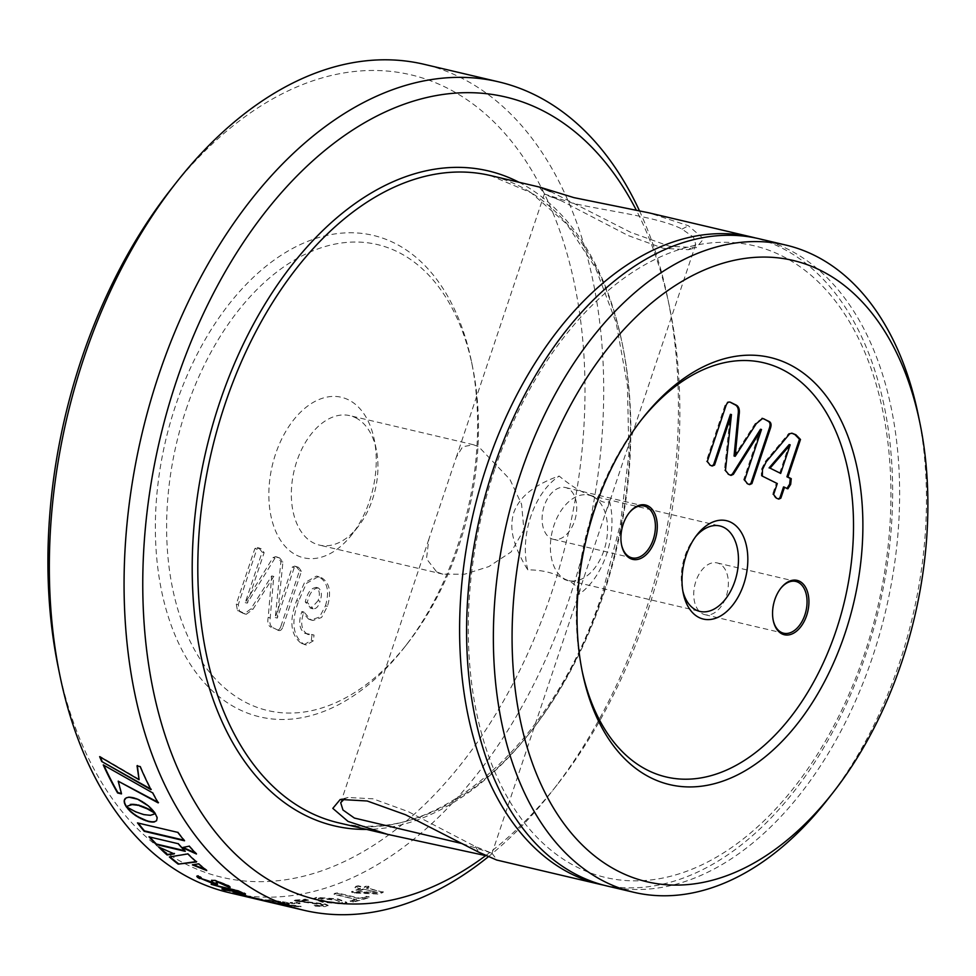 <?xml version="1.0" encoding="UTF-8"?>
<svg xmlns="http://www.w3.org/2000/svg" width="976" height="976" viewBox="0 0 976 976"><rect width="100%" height="100%" fill="white"/><g stroke="black" fill="none" stroke-linecap="round" stroke-linejoin="round"><path stroke-width="0.73" stroke-dasharray="4.88 3.66" d="M560.993 200.617C535.787 191.308 539.594 192.15 572.424 203.118C603.558 210.609 659.02 216.904 682.041 229.104L693.497 237.192L695.742 244.451L688.373 249.697L663.424 248.355L628.251 235.582L560.993 200.617L544.462 193.931L539.423 187.197M550.403 191.479L630.764 232.361L669.255 246.184L696.193 247.721L703.647 238.803L688.385 225.749L648.881 212.829M462.185 843.618L491.977 853.231L475.446 846.558L408.212 811.605L373.039 798.819L348.066 797.465L344.613 798.722M496.674 860.027L486.048 855.696M640.89 420.497A212.756 133.309 103.2 0 0 639.561 422.193A212.756 133.309 103.2 0 0 593.603 509.582A212.756 133.309 103.2 0 0 581.598 668.45A212.756 133.309 103.2 0 0 582.038 670.561M702.671 613.867A26.596 16.665 103.2 0 0 704.965 614.697A26.596 16.665 103.2 0 0 726.791 594.506A26.596 16.665 103.2 0 0 719.434 563.75A26.596 16.665 103.2 0 0 717.14 562.92A26.596 16.665 103.2 0 0 695.315 583.123A26.596 16.665 103.2 0 0 702.671 613.867M551.025 538.496A26.596 16.665 103.2 0 0 553.319 539.325A26.596 16.665 103.2 0 0 575.145 519.134A26.596 16.665 103.2 0 0 567.8 488.378A26.596 16.665 103.2 0 0 565.507 487.549A26.596 16.665 103.2 0 0 543.681 507.74A26.596 16.665 103.2 0 0 551.025 538.496M457.512 546.206A247.331 154.977 103.2 0 0 471.469 361.523A247.331 154.977 103.2 0 0 334.78 233.947A247.331 154.977 103.2 0 0 175.448 406.004A247.331 154.977 103.2 0 0 206.57 685.128A247.331 154.977 103.2 0 0 404.088 647.783A247.331 154.977 103.2 0 0 457.512 546.206M186.05 409.688A239.352 149.975 -76.8 0 1 340.246 243.183A239.352 149.975 -76.8 0 1 472.518 366.634A239.352 149.975 -76.8 0 1 459.013 545.364A239.352 149.975 -76.8 0 1 407.321 643.672A239.352 149.975 -76.8 0 1 216.172 679.808A239.352 149.975 -76.8 0 1 186.05 409.688M296.545 555.21A82.448 51.655 103.2 0 0 351.738 534.763A82.448 51.655 103.2 0 0 374.198 439.334A82.448 51.655 103.2 0 0 348.517 399.855A82.448 51.655 103.2 0 0 275.525 454.169A82.448 51.655 103.2 0 0 296.545 555.21M355.593 417.74A66.49 41.663 -76.8 0 1 376.297 449.57A66.49 41.663 -76.8 0 1 358.192 526.528A66.49 41.663 -76.8 0 1 319.408 545.096A66.49 41.663 -76.8 0 1 313.674 543.022A66.49 41.663 -76.8 0 1 295.301 466.15A66.49 41.663 -76.8 0 1 349.872 415.666A66.49 41.663 -76.8 0 1 355.593 417.74M592.725 496.04C601.387 502.311 606.974 503.994 609.488 501.078L578.121 594.835C578.963 587.674 574.51 582.599 564.762 579.622C555.698 573.254 543.388 569.996 527.821 569.838C523.917 564.116 516.646 550.025 514.718 542.461C511.217 532.03 510.912 522.05 513.791 512.534C517.268 503.201 523.539 495.418 532.615 489.208C538.691 484.34 552.745 477.874 559.199 476.081C571.399 486.316 582.574 492.965 592.725 496.04M436.736 571.985L442.921 574.169L464.661 574.205L488.817 566.605L511.131 551.94L523.905 529.858L521.574 504.226L509.923 479.411L478.655 446.703L473.384 444.727L462.587 446.801L456.268 457.329L428.867 539.216L426.5 558.748L436.736 571.985M609.488 501.078A66.49 41.663 -76.8 0 1 578.121 594.835M592.798 496.54A43.883 27.499 -76.8 0 1 604.925 547.28A43.883 27.499 -76.8 0 1 568.91 580.598A43.883 27.499 -76.8 0 1 565.128 579.232A43.883 27.499 -76.8 0 1 553.002 528.492A43.883 27.499 -76.8 0 1 589.016 495.174A43.883 27.499 -76.8 0 1 592.798 496.54M170.458 189.966A412.214 258.298 -76.8 0 1 499.663 127.746A412.214 258.298 -76.8 0 1 551.525 592.932A412.214 258.298 -76.8 0 1 285.98 879.705A412.214 258.298 -76.8 0 1 58.17 667.084M229.092 892.662A425.499 266.631 103.2 0 0 569.191 599.081A425.499 266.631 103.2 0 0 424.048 64.294M485.719 855.586A412.214 258.298 103.2 0 0 557.32 784.558A412.214 258.298 103.2 0 0 646.344 615.258A412.214 258.298 103.2 0 0 669.609 307.44A412.214 258.298 103.2 0 0 636.23 210.023M639.426 210.706A425.499 266.631 -76.8 0 1 667.852 298.9A425.499 266.631 -76.8 0 1 643.843 616.649A425.499 266.631 -76.8 0 1 551.94 791.414A425.499 266.631 -76.8 0 1 488.329 856.745M918.196 414.678A332.426 208.303 -76.8 0 1 899.433 662.911A332.426 208.303 -76.8 0 1 827.636 799.454M606.95 885.976A332.426 208.303 103.2 0 0 872.666 656.616A332.426 208.303 103.2 0 0 759.267 238.803M494.612 469.615A324.447 203.301 103.2 0 0 577.328 867.274A324.447 203.301 103.2 0 0 864.614 653.53A324.447 203.301 103.2 0 0 781.898 255.871A324.447 203.301 103.2 0 0 494.612 469.615M603.473 885.11A332.426 208.303 103.2 0 0 865.675 654.969A332.426 208.303 103.2 0 0 755.766 238.034M259.213 899.14L262.276 899.86A425.499 266.631 103.2 0 1 252.882 898.201L278.807 903.227C282.918 904.252 283.089 904.435 279.319 903.764L279.209 904.288C282.979 904.959 282.808 904.776 278.709 903.752C282.808 904.776 282.979 904.959 279.209 904.288L268.388 901.909L275.757 902.959C277.867 903.337 277.648 903.215 275.098 902.593L274.988 903.117C277.538 903.739 277.757 903.861 275.647 903.471C277.757 903.861 277.538 903.739 274.988 903.117L247.318 896.944A425.499 266.631 103.2 0 0 259.213 899.14L259.311 898.615A424.975 266.302 103.2 0 1 247.428 896.419L275.098 902.593C277.648 903.215 277.867 903.337 275.757 902.959L279.319 903.764C283.089 904.435 282.918 904.252 278.807 903.227L253.004 897.676A424.975 266.302 103.2 0 0 262.385 899.335L259.311 898.615M268.864 900.214L266.192 900.323L267.985 900.689L282.162 902.544C285.504 903.41 285.358 903.678 281.735 903.337L278.758 903.166L291.861 906.131A425.499 266.631 103.2 0 0 301.694 906.899L298.644 906.179L301.779 906.375A424.975 266.302 103.2 0 1 291.946 905.606L278.441 902.446L278.758 903.166L278.441 902.446L281.82 902.812C285.456 903.154 285.59 902.885 282.247 902.019C285.59 902.885 285.456 903.154 281.82 902.812L281.735 903.337C285.358 903.678 285.504 903.41 282.162 902.544L266.289 899.799L285.834 902.263L268.961 899.689M264.996 900.006L266.289 899.799L264.996 900.006M290.933 905.618L283.552 903.337L289.457 903.495L283.455 903.861L290.933 905.618A425.499 266.631 103.2 0 0 298.644 906.179M285.834 902.263C290.445 903.459 290.567 903.898 286.175 903.593L286.09 904.118C290.482 904.423 290.36 903.983 285.748 902.776M297.314 902.983L299.351 902.763L300.01 903.617A425.499 266.631 103.2 0 1 292.812 903.642L290.116 903.007A425.499 266.631 103.2 0 0 297.314 902.983L297.387 902.458A424.975 266.302 103.2 0 1 290.189 902.483L292.898 903.117A424.975 266.302 103.2 0 0 300.083 903.093L297.387 902.458M328.107 905.264L325.093 906.631L315.114 906.131L314.089 905.203L315.114 906.131L321.519 905.935L323.141 904.972L321.519 905.935C323.727 905.716 323.556 905.264 321.019 904.593L292.971 900.726A425.499 266.631 103.2 0 0 305.378 899.677L305.427 899.152A424.975 266.302 103.2 0 1 293.032 900.201L321.067 904.081C323.605 904.74 323.776 905.191 321.58 905.423L314.089 905.203L325.154 906.106L328.107 905.264L324.91 903.861L298.705 900.775A424.975 266.302 103.2 0 0 308.489 899.884L305.427 899.152M328.058 905.789L324.862 904.374L298.644 901.299A425.499 266.631 103.2 0 0 308.44 900.409L305.378 899.677M308.44 900.409L307.66 899.445L308.44 900.409M316.456 897.871L313.552 899.03L322.385 902.239L343.894 904.142L346.822 902.849L338.001 899.445L316.48 897.359L313.589 898.506L322.422 901.714L343.93 903.63L346.846 902.336L338.025 898.933L316.48 897.359M337.379 893.455L359.888 898.75A425.499 266.631 103.2 0 0 366.244 896.822L366.244 896.31A424.975 266.302 103.2 0 1 359.888 898.237L337.391 892.942L335.097 893.26L334.085 893.857L356.569 899.677L334.073 894.382L335.097 893.26L334.073 894.382L337.391 892.942M356.582 899.152A424.975 266.302 103.2 0 1 350.238 900.763L351.14 901.775L350.213 901.275A425.499 266.631 103.2 0 0 356.569 899.677M353.312 902.007L350.238 900.763L353.312 902.007A425.499 266.631 103.2 0 0 369.318 897.542L366.244 896.822M353.336 901.482A424.975 266.302 103.2 0 0 369.318 897.029L366.244 896.31M355.923 886.818L358.241 886.306L363.78 887.611A425.499 266.631 103.2 0 0 366.317 886.574L366.305 886.074A424.975 266.302 103.2 0 1 363.755 887.099L358.216 885.793L355.898 886.306L354.91 887.086L360.461 888.892L354.922 887.587L355.898 886.306M360.449 888.392A424.975 266.302 103.2 0 1 351.616 891.539L352.336 892.65L351.628 892.052A425.499 266.631 103.2 0 0 360.461 888.892M354.861 893.016L351.616 891.539L352.336 892.65L354.861 893.016L378.334 894.053L381.396 893.272L383.129 892.162L366.476 888.245A425.499 266.631 103.2 0 0 369.026 887.208L366.317 886.574M383.3 892.271L366.451 887.733A424.975 266.302 103.2 0 0 369.001 886.708L366.305 886.074M369.026 887.208L368.306 886.11L369.026 887.208M779.678 473.177L789.23 444.617L790.243 444.861M778.262 498.956L775.542 497.992L772.602 494.332L776.286 483.315L761.304 475.873L761.475 469.285L765.208 461.563L788.754 433.454L791.682 433.173M787.339 488.549L783.533 486.914M776.554 498.224L775.542 497.992M773.602 494.564L772.602 494.332M777.286 483.547L776.286 483.315M762.317 476.105L761.304 475.873M762.476 469.529L761.475 469.285M766.221 461.794L765.208 461.563M789.767 433.698L788.754 433.454M744.664 480.021L743.651 479.789L760.487 429.257M747.592 483.828L743.651 479.789M761.561 429.525L760.548 429.294M728.694 474.446L724.448 470.176L730.438 414.324M730.499 475.239L727.693 474.202M725.449 470.408L724.448 470.176M731.512 414.593L730.499 414.361M710.235 465.259L706.307 461.209L724.887 405.662C725.985 402.515 727.51 401.307 729.475 402.027M711.724 465.894L709.235 465.027M707.307 461.441L706.307 461.209M725.9 405.894L724.887 405.662M734.172 456.073L755.326 423.377L762.171 418.338M756.339 423.608L755.326 423.377M749.104 484.474L746.579 483.596M318.054 600.691L311.124 608.377L305.268 601.997C307.403 592.639 311.1 587.808 316.37 587.503C319.64 590.102 320.201 594.494 318.054 600.691L320.079 601.167C318.298 607.255 315.602 609.671 312.003 608.438L309.978 607.963M311.124 608.377L313.137 608.853L307.294 602.473C309.429 593.115 313.125 588.284 318.383 587.979L315.346 587.137L318.383 587.979C321.665 590.578 322.226 594.97 320.079 601.167M282.906 626.751L301.499 571.204L298.534 567.361L296.594 566.605L294.252 567.581L277.294 618.052L282.918 562.017L279.636 557.967L277.55 557.15L275.012 558.089L247.257 603.119L264.142 552.623L261.178 548.793L259.201 548.024L256.895 549.037L238.303 604.583L239.51 611.086L246.318 614.258L252.906 609.366L273.744 576.401L270.23 617.857C269.266 622.932 270.181 626.214 272.999 627.727L278.929 630.581L276.159 629.825C278.16 630.728 279.746 629.532 280.893 626.275L282.906 626.751C281.759 630.008 280.185 631.191 278.172 630.301L272.999 627.727M280.893 626.275L299.473 570.728L296.521 566.885L298.534 567.361M299.473 570.728L301.499 571.204M296.521 566.885L294.581 566.129L292.239 567.105L275.281 617.576L280.905 561.542L277.623 557.491L275.537 556.674L272.987 557.613L245.232 602.643L262.129 552.148L259.165 548.317L257.176 547.548L254.882 548.561L236.29 604.107L237.485 610.61L244.305 613.794L250.893 608.89L271.731 575.925L268.205 617.381C267.241 622.456 268.168 625.75 270.986 627.251M268.205 617.381L270.23 617.857M271.853 575.986L273.866 576.45M271.731 575.925L273.744 576.401M250.893 608.89L252.906 609.366M242.524 613.111L244.537 613.587M237.485 610.61L239.51 611.086M236.29 604.107L238.303 604.583M254.882 548.561L256.895 549.037M259.165 548.317L261.178 548.793M262.129 552.148L264.142 552.623M245.232 602.643L247.257 603.119M245.293 602.668L247.318 603.144M272.987 557.613L275.012 558.089M277.623 557.491L279.636 557.967M280.905 561.542L282.918 562.017M275.281 617.576L277.294 618.052M275.342 617.601L277.355 618.076M292.239 567.105L294.252 567.581M307.294 602.473L305.268 601.997M310.514 619.516L313.052 620.455L321.555 617.515L327.448 606.328C331.62 592.139 329.607 582.574 321.397 577.646L318.481 576.572L306.354 583.428L298.644 601.106C291.007 621.322 292.605 635.596 303.414 643.928L306.415 644.99L313.32 640.793L314.04 635.071L306.769 633.778C301.206 629.593 300.254 622.334 303.926 612.001L310.514 619.516L308.501 619.04L311.039 619.98L319.53 617.039L325.435 605.852L327.448 606.328M325.435 605.852C329.607 591.663 327.582 582.099 319.372 577.17L321.397 577.646M319.372 577.17L316.468 576.096L304.341 582.953L296.619 600.63C288.994 620.846 290.58 635.12 301.401 643.452L304.402 644.514L311.307 640.317L312.015 634.595L304.756 633.302C299.193 629.13 298.241 621.871 301.913 611.525L308.501 619.04M301.913 611.525L303.926 612.001M304.756 633.302L306.769 633.778M312.015 634.595L314.04 635.071M311.307 640.317L313.32 640.793M301.401 643.452L303.414 643.928M296.619 600.63L298.644 601.106M527.821 569.838A66.49 41.663 -76.8 0 1 559.199 476.081M695.656 536.629A43.883 27.499 103.2 0 0 694.339 538.227A43.883 27.499 103.2 0 0 682.383 589.028A43.883 27.499 103.2 0 0 682.846 591.053M628.934 513.156A26.596 16.665 103.2 0 0 628.666 513.498A26.596 16.665 103.2 0 0 621.431 544.279A26.596 16.665 103.2 0 0 621.517 544.693M780.58 588.528A26.596 16.665 103.2 0 0 780.312 588.87A26.596 16.665 103.2 0 0 773.065 619.65A26.596 16.665 103.2 0 0 773.151 620.065M137.494 822.902L177.791 832.382M184.013 840.177L184.525 840.787M178.047 831.955A424.975 266.302 103.2 0 0 184.781 840.36M189.161 846.168L183.085 847.424M189.405 845.716A424.975 266.302 103.2 0 0 196.701 853.549L196.457 854M195.505 853.024L196.701 853.549M154.001 812.02L154.342 812.813M154.611 812.41L154.806 813.106M155.44 812.935L154.306 812.105M154.574 811.703L153.317 810.861M153.598 810.458L152.232 809.616M152.5 809.214L151.036 808.372M151.304 807.982L149.755 807.164M150.036 806.774L148.413 805.981M148.681 805.59L146.986 804.834M147.266 804.444L145.522 803.736M145.802 803.346L144.009 802.699M144.289 802.309L142.459 801.711M142.74 801.32L140.886 800.808M141.166 800.418L139.312 799.978M139.592 799.588L137.726 799.246M138.006 798.856L136.152 798.612M136.433 798.222L134.59 798.075M134.871 797.685L133.065 797.66M133.346 797.27L131.626 797.38M131.906 796.989L130.284 797.233M130.564 796.843L129.076 797.209M129.357 796.819L127.99 797.319M128.259 796.916L127.026 797.538M127.307 797.148L126.197 797.88M126.477 797.49L125.501 798.344M125.782 797.953L124.952 798.893M125.233 798.502L124.818 799.161M173.508 853.585L158.649 847.034M158.881 846.57A424.975 266.302 103.2 0 0 159.93 847.595M196.652 861.54A424.975 266.302 103.2 0 1 188.051 853.475L187.819 853.927M188.051 853.475L169.36 856.952M198.579 863.882L198.799 863.418A424.975 266.302 103.2 0 0 206.912 870.055L206.705 870.531M198.799 863.418L192.418 864.87M192.626 864.407L193.431 864.724M205.289 869.421L206.912 870.055M149.011 836.847L178.132 843.703M149.255 836.408A424.975 266.302 103.2 0 0 149.816 837.042M184.61 850.682L185.257 851.34M178.376 843.264A424.975 266.302 103.2 0 0 185.489 850.889M99.65 756.681L99.955 756.339A424.975 266.302 103.2 0 0 100.26 757.034M139.385 779.397L99.955 756.339M140.178 766.611L137.335 765.526M140.483 766.258A424.975 266.302 103.2 0 0 151.256 789.291L150.963 789.657M150.572 788.913L151.256 789.291M152.646 792.878L103.249 764.916M103.554 764.562A424.975 266.302 103.2 0 0 103.871 765.282M121.768 793.512L118.499 780.824M157.746 802.126L158.197 802.894M152.927 792.5A424.975 266.302 103.2 0 0 158.478 802.504M156.331 820.816L157.441 817.412L155.574 813.13L155.172 813.679M155.038 813.618L154.452 814.24M154.72 813.825L154.049 814.46M154.318 814.057L153.549 814.692M153.818 814.277L152.939 814.899M153.208 814.484L152.232 815.082M152.5 814.667L151.414 815.228M151.683 814.826L150.475 815.326M150.743 814.911L149.413 815.35M149.682 814.948L148.206 815.314M148.474 814.899L146.876 815.18M147.144 814.765L145.387 814.948M145.656 814.533L143.753 814.606M144.021 814.191L142.057 814.167M142.313 813.752L140.385 813.655M140.642 813.24L138.751 813.081M139.019 812.679L137.165 812.471M137.433 812.056L135.652 811.825M135.92 811.422L134.2 811.166M134.468 810.763L132.846 810.519M133.114 810.104L131.565 809.86M131.833 809.446L130.406 809.238M130.674 808.823L129.369 808.653M129.637 808.238L128.454 808.104M128.722 807.701L127.673 807.64M127.941 807.225L127.063 807.25M127.331 806.835L126.599 806.945M126.49 806.286L127.356 807.518M354.861 892.503L378.322 893.54L383.104 891.649L383.287 892.271M363.157 889.026A424.975 266.302 103.2 0 1 356.301 891.503L377.456 892.406A424.975 266.302 103.2 0 0 377.492 892.393L363.157 889.026L377.492 892.393M377.456 892.406L356.301 892.015A425.499 266.631 103.2 0 0 363.17 889.526M369.318 897.029L368.355 896.468L369.318 897.029M334.475 899.579L342.527 902.373L341.051 903.02L325.96 901.287L317.895 898.579L319.359 897.957L334.475 899.579L342.503 902.898L341.027 903.544L325.923 901.812L317.859 899.103L319.323 898.481L334.451 900.104M291.019 905.094A424.975 266.302 103.2 0 0 298.729 905.655M242.414 895.773L245.928 896.505M237.278 893.857L227.493 890.515L262.227 899.677L241.401 895.504M237.412 893.345A424.975 266.302 103.2 0 0 246.062 895.992M257.493 898.432L240.804 894.211A424.975 266.302 103.2 0 0 248.026 896.419L257.347 898.945M222.528 889.392L222.04 888.489L226.432 889.209C228.823 889.673 229.092 889.478 227.249 888.611M224.773 889.587L221.894 889.002M213.024 884.744L237.863 890.283A424.975 266.302 103.2 0 0 242.072 892.21L244.671 893.992M211.963 884.842L211.145 884.305M240.669 893.113L231.861 890.71M228.238 888.477A424.975 266.302 103.2 0 0 230.641 889.551L238.888 892.21L240.913 892.296L239.181 891.491M197.176 876.167L200.446 876.546L202.996 878.851L212.951 882.011M211.731 880.218L215.269 880.071L227.92 885.049C230.47 886.391 230.8 886.916 228.921 886.635M216.452 881.755L217.465 883.963M682.041 229.104L688.385 225.749M475.446 846.558L478.777 852.194M518.964 182.256A336.415 210.804 -76.8 0 1 603.131 593.774A336.415 210.804 -76.8 0 1 366.647 829.417M603.876 593.347A332.426 208.303 103.2 0 0 490.477 175.546L531.151 192.809L566.739 224.029L595.555 267.961L616.137 322.653L627.446 385.569L628.898 453.767L620.419 524.063L602.363 593.213C553.526 745.969 432.783 848.803 338.172 822.719A332.426 208.303 103.2 0 0 603.876 593.347M491.977 853.231L497.016 859.966M639.561 422.193L642.245 418.765M704.965 614.697L783.643 633.217M553.319 539.325L631.997 557.845M472.518 366.634L471.469 361.523M376.297 449.57L374.198 439.334M358.192 526.528L351.738 534.763M695.742 244.451L607.584 507.947M580.183 589.858L492.014 853.353M568.91 580.598L699.829 611.403M557.32 784.558L551.94 791.414M442.921 574.169L319.408 545.096M777.774 498.87L778.787 499.114M791.182 433.027L792.195 433.259M730.036 475.166L731.048 475.41M711.162 465.796L712.175 466.028M761.67 418.192L762.671 418.423M748.592 484.377L749.605 484.621M244.305 613.794L246.318 614.258M257.176 547.548L259.201 548.024M275.537 556.674L277.55 557.15M294.581 566.129L296.594 566.605M311.039 619.98L313.052 620.455M311.71 634.51L313.735 634.986M307.184 634.217L309.209 634.693M304.402 644.514L306.415 644.99M316.468 576.096L318.481 576.572M682.383 589.028L683.261 593.286M694.339 538.227L697.023 534.799M473.384 444.727L349.872 415.666M669.609 307.44L667.852 298.9M589.016 495.174L719.934 525.979M544.425 193.821L456.268 457.329M428.867 539.216L340.697 802.711M407.321 643.672L404.088 647.783M565.507 487.549L644.184 506.068M621.431 544.279L621.602 545.133M628.666 513.498L629.203 512.803M717.14 562.92L795.83 581.44M773.065 619.65L773.248 620.504M780.312 588.87L780.849 588.186M581.598 668.45L582.477 672.72M348.066 797.465L340.246 799.454M688.373 249.697L696.193 247.721"/><path stroke-width="1.46" d="M755.766 238.034A332.426 208.303 103.2 0 0 752.276 237.168L648.881 212.829L574.01 197.652L539.874 187.172L550.403 191.479M344.613 798.722L340.697 802.711L342.954 809.982L354.398 818.059L462.185 843.618M486.048 855.696L387.57 834.346L348.054 821.426L332.804 808.372L340.246 799.454L367.196 800.991L405.711 814.826L478.777 852.194L496.674 860.027M594.86 508.886A219.405 137.482 -76.8 0 1 642.245 418.765A219.405 137.482 -76.8 0 1 817.461 385.654A219.405 137.482 -76.8 0 1 845.07 633.253A219.405 137.482 -76.8 0 1 703.733 785.887A219.405 137.482 -76.8 0 1 582.477 672.72A219.405 137.482 -76.8 0 1 594.86 508.886M582.038 670.561A212.756 133.309 103.2 0 0 699.963 778.067A212.756 133.309 103.2 0 0 836.237 630.179A212.756 133.309 103.2 0 0 810.043 390.693A212.756 133.309 103.2 0 0 640.89 420.497M781.935 633.875A27.926 17.495 103.2 0 0 806.664 615.478A27.926 17.495 103.2 0 0 799.539 581.257A27.926 17.495 103.2 0 0 780.849 588.186A27.926 17.495 103.2 0 0 773.248 620.504A27.926 17.495 103.2 0 0 781.935 633.875M773.151 620.065A26.596 16.665 103.2 0 0 781.349 632.387A26.596 16.665 103.2 0 0 783.643 633.217A26.596 16.665 103.2 0 0 805.468 613.026A26.596 16.665 103.2 0 0 798.112 582.269A26.596 16.665 103.2 0 0 795.83 581.44A26.596 16.665 103.2 0 0 780.58 588.528M630.301 558.504A27.926 17.495 103.2 0 0 655.018 540.106A27.926 17.495 103.2 0 0 647.905 505.885A27.926 17.495 103.2 0 0 629.203 512.803A27.926 17.495 103.2 0 0 621.602 545.133A27.926 17.495 103.2 0 0 630.301 558.504M621.517 544.693A26.596 16.665 103.2 0 0 629.703 557.015A26.596 16.665 103.2 0 0 631.997 557.845A26.596 16.665 103.2 0 0 653.822 537.642A26.596 16.665 103.2 0 0 646.478 506.898A26.596 16.665 103.2 0 0 644.184 506.068A26.596 16.665 103.2 0 0 628.934 513.156M682.846 591.053A43.883 27.499 103.2 0 0 696.047 610.037A43.883 27.499 103.2 0 0 699.829 611.403A43.883 27.499 103.2 0 0 735.843 578.085A43.883 27.499 103.2 0 0 723.716 527.345A43.883 27.499 103.2 0 0 719.934 525.979A43.883 27.499 103.2 0 0 695.656 536.629M59.926 675.624L58.17 667.084A412.214 258.298 -76.8 0 1 81.435 359.278A412.214 258.298 -76.8 0 1 170.458 189.966L175.839 183.11A425.499 266.631 103.2 0 0 83.936 357.875A425.499 266.631 103.2 0 0 59.926 675.624A425.499 266.631 103.2 0 0 229.092 892.662L303.731 910.23A425.499 266.631 -76.8 0 1 158.588 375.443A425.499 266.631 -76.8 0 1 498.687 81.862A425.499 266.631 -76.8 0 1 639.426 210.706M636.23 210.023A412.214 258.298 103.2 0 0 176.253 381.592A412.214 258.298 103.2 0 0 201.324 812.593A412.214 258.298 103.2 0 0 485.719 855.586M488.329 856.745A425.499 266.631 -76.8 0 1 303.731 910.23M537.996 480.619A319.128 199.97 103.2 0 0 578.146 840.763A319.128 199.97 103.2 0 0 833.004 792.597A319.128 199.97 103.2 0 0 901.934 661.521A319.128 199.97 103.2 0 0 919.941 423.206A319.128 199.97 103.2 0 0 743.578 258.603A319.128 199.97 103.2 0 0 537.996 480.619M833.004 792.597L827.636 799.454A332.426 208.303 -76.8 0 1 633.717 892.271A332.426 208.303 -76.8 0 1 520.33 474.47A332.426 208.303 -76.8 0 1 786.034 245.11A332.426 208.303 -76.8 0 1 918.196 414.678L919.941 423.206M786.034 245.11L759.267 238.803A332.426 208.303 103.2 0 0 493.563 468.175A332.426 208.303 103.2 0 0 606.95 885.976L633.717 892.271M752.276 237.168A332.426 208.303 103.2 0 0 486.573 466.528A332.426 208.303 103.2 0 0 599.959 884.329A332.426 208.303 103.2 0 0 603.473 885.11M199.702 878.607C196.749 877.009 196.249 876.265 198.177 876.375L202.825 879.352L210.828 882.414L212.768 882.511L211.524 880.413L215.086 880.559L227.75 885.549C230.299 886.879 230.629 887.416 228.75 887.135L218.234 882.316L216.282 882.255L217.55 884.293L214.098 884.012L199.873 878.107C196.932 876.509 196.432 875.765 198.36 875.887M196.774 876.216L198.177 876.375M230.165 887.355L218.417 881.816L216.282 882.255M226.273 889.709C228.665 890.185 228.933 889.978 227.091 889.112A425.499 266.631 103.2 0 1 225.383 888.343L211.145 884.305L237.705 890.795A425.499 266.631 103.2 0 0 241.914 892.711L243.902 893.613C246.269 894.699 245.647 894.833 242.024 893.992L231.788 890.942L224.626 890.1L221.894 889.002L226.273 889.709C228.665 890.185 228.933 889.978 227.091 889.112L227.249 888.611C229.092 889.478 228.823 889.673 226.432 889.209M222.674 888.88L221.894 889.002M225.383 888.343L211.145 884.305M243.902 893.613L245.33 894.492M229.763 890.978L231.934 890.441L231.971 891.137M245.928 896.505A425.499 266.631 103.2 0 1 237.278 893.857L262.093 900.189L242.414 895.773L246.062 895.992M242.536 895.26L241.401 895.504M155.269 813.581L150.475 815.326L143.753 814.606L135.652 811.825L126.209 806.688L130.418 811.532L136.067 815.912L148.706 821.621L153.708 822.073L156.575 820.743L157.173 817.827L155.269 813.581M152.646 792.878L103.249 764.916A425.499 266.631 103.2 0 0 117.62 792.988L121.488 793.903L118.206 781.19L158.197 802.894A425.499 266.631 103.2 0 1 152.646 792.878M99.65 756.681A425.499 266.631 103.2 0 0 101.736 761.512L150.963 789.657A425.499 266.631 103.2 0 1 140.178 766.611L137.03 765.867L139.092 779.751L99.65 756.681M178.132 843.703L149.011 836.847A425.499 266.631 103.2 0 0 156.136 844.484L185.257 851.34A425.499 266.631 103.2 0 1 178.132 843.703M198.579 863.882A425.499 266.631 103.2 0 0 206.705 870.531L192.418 864.87L198.579 863.882M178.157 864.126L196.432 862.003A425.499 266.631 103.2 0 1 187.819 853.927L169.36 856.952A425.499 266.631 103.2 0 0 178.157 864.126L196.652 861.54M158.649 847.034A425.499 266.631 103.2 0 0 167.067 854.939L174.24 853.902L158.649 847.034M139.422 805.798L147.254 808.848L155.196 813.374L148.413 805.981L137.726 799.246L129.076 797.209L126.197 797.88L124.281 800.308L124.44 803.077L126.087 806.493A425.499 266.631 103.2 0 0 126.099 806.53L132.053 804.651L139.69 805.407L141.093 806.322M189.161 846.168L182.244 847.595L196.457 854A425.499 266.631 103.2 0 1 189.161 846.168M177.791 832.382L137.494 822.902A425.499 266.631 103.2 0 0 144.216 831.308L184.525 840.787A425.499 266.631 103.2 0 1 177.791 832.382M698.987 617.491A50.532 31.659 103.2 0 0 743.736 584.197A50.532 31.659 103.2 0 0 730.853 522.27A50.532 31.659 103.2 0 0 697.023 534.799A50.532 31.659 103.2 0 0 683.261 593.286A50.532 31.659 103.2 0 0 698.987 617.491M780.678 473.421L770.088 468.151L790.182 444.824L780.678 473.421L770.088 468.151M769.076 467.919L789.169 444.592L790.182 444.824M791.682 433.173L794.891 434.552L799.478 439.237L786.924 476.788L790.243 478.435L789.669 484.108L786.863 488.573M784.545 487.158L780.849 498.163L778.787 499.114L776.554 498.224L773.602 494.564L777.286 483.547L762.317 476.105L762.476 469.529L766.221 461.794L789.767 433.698L792.195 433.259L795.904 434.784L800.491 439.481L787.925 477.02L791.255 478.679L790.682 484.352L787.864 488.805L783.533 486.914L779.848 497.931L778.262 498.956M780.849 498.163L779.848 497.931M795.904 434.784L794.891 434.552M800.491 439.481L799.478 439.237M787.925 477.02L786.924 476.788M791.255 478.679L790.243 478.435M761.5 429.501L733.366 474.336L731.048 475.41L728.694 474.446L725.449 470.408L731.451 414.568L714.554 465.064L712.175 466.028L710.235 465.259L707.307 461.441L725.9 405.894C726.998 402.759 728.523 401.551 730.487 402.271L735.526 404.772C738.795 406.077 739.979 409.469 739.088 414.922L735.184 456.304L756.339 423.608L762.671 418.423L769.149 421.486C771.101 422.559 771.552 424.755 770.503 428.061L751.91 483.608L749.605 484.621L747.592 483.828L744.664 480.021L761.5 429.501L760.487 429.257L732.354 474.104L730.499 475.239M733.366 474.336L732.354 474.104M731.451 414.568L730.438 414.324L713.541 464.82L711.724 465.894M714.554 465.064L713.541 464.82M729.865 402.051L734.513 404.528C737.783 405.845 738.978 409.225 738.076 414.678L734.05 456.012L735.184 456.304M735.526 404.772L734.513 404.528M739.088 414.922L738.076 414.678M735.062 456.243L734.05 456.012M763.976 418.911L768.149 421.254C770.088 422.327 770.54 424.511 769.491 427.83L750.91 483.376L749.104 484.474M762.171 418.338L762.976 418.68M769.149 421.486L768.149 421.254M770.503 428.061L769.491 427.83M751.91 483.608L750.91 483.376M498.687 81.862L424.048 64.294A425.499 266.631 103.2 0 0 175.839 183.11M138.202 823.061A424.975 266.302 103.2 0 0 144.472 830.869L144.216 831.308M144.472 830.869L184.013 840.177M183.085 847.424L195.505 853.024M141.361 805.92L142.716 806.896M142.996 806.505L144.302 807.53M144.57 807.128L145.814 808.177M146.083 807.774L147.254 808.848M147.522 808.445L148.596 809.519M148.877 809.116L149.853 810.165M150.133 809.763L151.012 810.812M151.28 810.409L152.049 811.398M152.317 810.995L152.951 811.947M153.22 811.544L153.72 812.422M154.001 812.02L154.342 812.813M125.233 798.502L124.538 799.551M124.818 799.161L124.281 800.308M124.562 799.905L124.172 801.15M124.452 800.747L124.233 802.065M124.501 801.674L124.44 803.077M124.721 802.675L124.818 804.151M125.087 803.748L125.367 805.298M125.636 804.895L126.087 806.493M130.308 804.395L130.991 804.688M131.26 804.285L132.053 804.651M132.333 804.248L133.261 804.675M133.541 804.273L134.603 804.797M134.883 804.395L136.079 805.017M136.359 804.614L137.726 805.359M137.994 804.968L139.69 805.407M159.93 847.595A424.975 266.302 103.2 0 0 167.286 854.476L167.067 854.939M167.286 854.476L174.46 853.451M170.019 856.855A424.975 266.302 103.2 0 0 178.364 863.65M193.431 864.724L205.289 869.421M149.816 837.042A424.975 266.302 103.2 0 0 156.367 844.033L156.136 844.484M156.367 844.033L184.61 850.682M101.736 761.512L151.256 789.291M100.26 757.034A424.975 266.302 103.2 0 0 102.029 761.158M139.092 779.751L137.335 765.526M103.871 765.282A424.975 266.302 103.2 0 0 117.901 792.61L117.62 792.988M117.901 792.61L121.341 793.415M158.478 802.504L118.206 781.19M127.356 807.518L128.088 809.141M128.356 808.738L129.198 810.348M129.466 809.934L130.418 811.532M130.686 811.117L131.723 812.691M131.992 812.276L133.114 813.813M133.383 813.398L134.566 814.887M134.822 814.472L136.067 815.912M136.335 815.497L137.616 816.888M137.884 816.473L139.19 817.803M139.458 817.376L140.8 818.644M141.056 818.23L142.411 819.413M142.667 818.998L144.009 820.108M144.277 819.681L145.607 820.706M145.863 820.291L147.181 821.219M147.437 820.804L148.706 821.621M148.962 821.206L150.145 821.914M150.402 821.499L151.451 822.085M151.719 821.67L152.646 822.134M152.903 821.719L153.708 822.073M153.964 821.658L154.623 821.902M240.804 894.211L240.657 894.724A425.499 266.631 103.2 0 0 247.904 896.932L257.347 898.945L240.657 894.724M225.541 887.831A424.975 266.302 103.2 0 0 227.249 888.611M244.061 893.101C246.428 894.199 245.793 894.321 242.17 893.479L240.669 893.113M229.909 890.466L223.87 889.331M241.267 892.589L239.181 891.491A424.975 266.302 103.2 0 1 237.119 890.563L228.079 888.977A425.499 266.631 103.2 0 0 230.482 890.051L238.73 892.723L241.267 892.589M237.119 890.563L236.948 891.064A425.499 266.631 103.2 0 0 239.022 891.991M236.948 891.064L228.079 888.977M212.768 882.511L211.731 880.218M229.702 886.818L228.921 886.635M217.465 883.963L199.873 878.107M366.647 829.417A336.415 210.804 -76.8 0 1 219.478 403.076A336.415 210.804 -76.8 0 1 518.964 182.256M539.874 187.172L490.477 175.546A332.426 208.303 103.2 0 0 224.773 404.918A332.426 208.303 103.2 0 0 338.172 822.719L387.57 834.346M790.682 484.352L789.669 484.108M496.564 860.002L599.959 884.329"/></g></svg>
